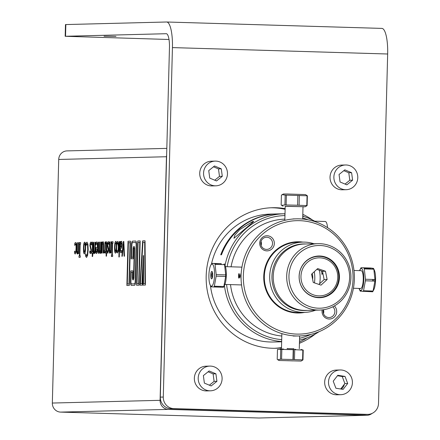 <?xml version="1.0" encoding="UTF-8"?>
<svg xmlns="http://www.w3.org/2000/svg" width="440" height="440" viewBox="0 0 440 440"><rect width="100%" height="100%" fill="white"/><g stroke="black" fill="none" stroke-linecap="round" stroke-linejoin="round"><path stroke-width="0.66" d="M329.324 386.804A12.364 11.957 88.6 0 0 340.775 394.691A12.364 11.957 88.6 0 0 352.413 382.03A12.364 11.957 88.6 0 0 340.148 369.974A12.364 11.957 88.6 0 0 329.324 386.804M347.694 383.488L343.118 389.384L335.891 388.229L333.229 381.178L337.805 375.282L345.037 376.437L347.694 383.488L344.883 383.559L342.221 376.508L337.447 375.743M340.148 369.974L336.309 370.073A12.364 11.957 88.6 0 0 325.479 386.898A12.364 11.957 88.6 0 0 336.93 394.785L340.775 394.691M345.037 376.437L342.221 376.508M340.665 388.993L344.883 383.559M214.632 367.004A12.364 11.957 88.6 0 0 209.836 366.097A12.364 11.957 88.6 0 0 198.198 378.757A12.364 11.957 88.6 0 0 210.463 390.814A12.364 11.957 88.6 0 0 221.914 380.683A12.364 11.957 88.6 0 0 214.632 367.004M204.38 383.103L203.368 375.606L209.132 370.964L215.914 373.813L216.931 381.304L211.162 385.946L204.38 383.103M215.914 373.813L213.103 373.885L208.109 371.789M216.931 381.304L214.115 381.375L213.103 373.885M209.374 385.198L214.115 381.375M209.836 366.097L205.992 366.195A12.364 11.957 88.6 0 0 194.354 378.857A12.364 11.957 88.6 0 0 206.619 390.913L210.463 390.814M288.277 311.493A35.195 34.04 88.6 0 0 289.118 311.207M287.419 244.073A35.195 34.04 88.6 0 0 286.567 243.832M287.623 244.002A35.195 34.04 88.6 0 0 286.748 243.766M287.095 243.639A35.195 34.04 -91.4 0 1 287.997 243.876M284.972 215.089L284.664 213.741A63.971 61.87 88.6 0 0 284.207 213.752L277.607 213.917A63.971 61.87 88.6 0 0 221.485 254.771L220.737 254.793A63.971 61.87 -91.4 0 1 276.859 213.939A63.971 61.87 -91.4 0 1 277.233 213.928M252.637 221.513L253.798 221.485L233.959 238.271L234.773 235.224L239.63 229.719L252.637 221.513A8.822 2.239 -88.3 0 0 251.763 223.196M281.65 341.798L273.493 342.001A63.971 61.87 -91.4 0 1 270.204 341.995A63.971 61.87 -91.4 0 1 210.447 285.593M211.547 263.753A63.971 61.87 -91.4 0 1 270.259 214.104L276.859 213.939M284.207 213.752A63.971 61.87 88.6 0 0 225.044 265.606M224.422 285.516A63.971 61.87 88.6 0 0 281.661 341.517M299.508 340.109A63.971 61.87 88.6 0 0 319.088 331.694M316.322 222.096A63.971 61.87 88.6 0 0 302.753 216.205M302.709 217.96A62.128 60.088 -91.4 0 1 308.044 219.819M310.937 334.389A62.128 60.088 -91.4 0 1 299.558 338.305M281.71 339.625A62.128 60.088 -91.4 0 1 226.573 284.493M227.134 266.695A62.128 60.088 -91.4 0 1 284.955 215.578M322.806 272.905A10.962 10.599 -91.4 0 0 321.97 274.439A37.042 35.822 88.6 0 0 321.508 270.974M296.72 242.275A37.042 35.822 88.6 0 0 295.372 241.874M297.165 313A37.042 35.822 88.6 0 0 298.496 312.532M316.586 297.512A37.042 35.822 88.6 0 0 316.75 297.231M314.705 221.183L325.303 221.496A10.665 2.706 91.7 0 1 326.574 222.865A10.665 2.706 91.7 0 1 327.569 227.656M273.576 252.417A25.773 24.931 -91.4 0 1 274.466 252.296M272.541 300.256A25.773 24.931 -91.4 0 1 271.112 299.37M270.039 256.801A25.773 24.931 -91.4 0 1 271.42 255.844M275.764 303.644A25.773 24.931 -91.4 0 1 274.868 303.573M97.323 248.908L96.058 248.936L96.14 251.157L96.569 252.005L97.07 251.125L97.323 248.908M264.369 270.518L264.066 282.238M121.655 244.86L121.253 242.946L120.588 244.277L120.505 247.352L121.231 246.879L121.655 244.86M115.737 242.968C115.319 242.974 115.066 244.393 114.983 247.231C114.917 250.08 115.093 251.488 115.517 251.455C115.946 251.466 116.199 250.047 116.281 247.198C116.347 244.387 116.166 242.979 115.737 242.968M83.897 248.012C83.831 250.861 84.007 252.274 84.43 252.241C84.859 252.252 85.113 250.833 85.195 247.979C85.261 245.174 85.08 243.76 84.656 243.755C84.233 243.76 83.98 245.179 83.897 248.012M132.391 276.925L132.512 272.349L131.153 272.382L130.911 281.606A2.327 0.589 -88.3 0 0 131.439 283.916L134.536 283.833A2.327 0.589 -88.3 0 0 135.185 281.496L136.147 244.833A2.327 0.589 -88.3 0 0 135.614 242.523L132.523 242.6A2.327 0.589 -88.3 0 0 131.874 244.943L131.549 257.334L132.908 257.301L133.111 249.519A3.064 0.775 91.7 0 1 133.969 246.433A3.064 0.775 91.7 0 1 134.668 249.48L133.947 276.881A3.064 0.775 91.7 0 1 133.089 279.966A3.064 0.775 91.7 0 1 132.391 276.925M77.567 254.023L76.929 249.843L77.116 242.66L77.407 242.649M78.304 253.688L78.216 252.885M77.649 252.241L78.375 250.894L78.595 242.622L78.887 242.616L78.595 253.682L78.194 253.688L78.227 252.461L77.462 254.018C76.978 253.996 76.764 252.604 76.819 249.843L77.011 242.655L77.413 242.644L77.253 251.433L77.611 252.247L78.271 250.894L78.485 242.616L78.887 242.611M85.982 245.46L86.031 243.436L87.054 242.143M86.62 255.745L87.439 254.216L87.841 249.75L87.665 245.295L86.966 243.848M86.653 257.428L85.696 256.207L85.751 254.133M84.496 253.847C83.913 254.309 83.611 252.368 83.584 248.028C83.793 243.92 84.2 241.962 84.805 242.154M84.475 252.236L85.305 247.984C85.36 245.234 85.184 243.826 84.761 243.755L84.717 243.766M91.9 243.903L91.938 242.38L92.389 242.061M91.652 253.352L91.691 251.812L92.433 251.796L92.571 244.371L92.252 243.689L91.922 244.052M92.312 256.509L92.395 253.336L91.542 253.352L91.586 251.812L92.329 251.79L92.466 244.371L92.142 243.683L91.79 244.052L91.834 242.374L92.285 242.055C92.741 241.995 92.939 243.194 92.889 245.647L92.956 253.319L92.604 256.504L92.202 256.514L92.285 253.336M90.574 252.071L91.157 250.514L89.98 245.526L90.283 243.067L91.009 242.044M90.596 253.644L89.876 252.863L89.92 251.152M91.701 245.053L90.948 243.612L90.569 243.991M98.819 253.484L98.346 252.555L98.225 249.414L98.417 242.121L98.709 242.115L98.549 250.943L98.863 251.708L99.457 250.322L99.666 242.083L100.067 242.072L99.902 250.91L100.216 251.674L100.804 250.322L101.019 242.049L101.42 242.039L101.134 253.11L100.733 253.121L100.76 251.9L100.067 253.446L99.495 251.554L98.714 253.484L98.236 252.549L98.12 249.409L98.313 242.115L98.709 242.11M100.177 253.451L99.517 251.917M100.837 253.115L100.749 252.368M100.254 251.669L100.909 250.327L101.129 242.055L101.42 242.044M98.901 251.702L99.567 250.322L99.77 242.088L100.067 242.077M94.122 253.605L93.484 249.425L93.671 242.242L93.962 242.231L93.808 251.015L94.166 251.829L94.826 250.476L95.04 242.198L95.442 242.193L95.15 253.264L94.749 253.27L94.782 252.038L94.017 253.6C93.533 253.578 93.319 252.186 93.374 249.425L93.566 242.237L93.962 242.226M94.859 253.27L94.771 252.466M94.204 251.823L94.93 250.476L95.145 242.204L95.442 242.198M95.937 244.607L95.981 242.864L96.822 241.912M96.613 253.539L95.953 252.329L95.81 247.528L97.471 247.484C97.438 244.486 97.213 243.172 96.784 243.535L96.745 243.54M107.899 251.636L108.477 250.074L107.3 245.086L107.602 242.627L108.328 241.61M107.916 253.209L107.195 252.428L107.239 250.712M109.021 244.613L108.273 243.177L107.888 243.556M111.854 243.282L111.892 241.78L113.025 241.753L112.981 243.254L112.574 243.265L112.272 255.002L112.679 254.991L112.635 256.498L111.403 256.531L111.441 255.024L111.848 255.013L112.156 243.276L111.749 243.282L111.788 241.775L113.025 241.747M111.507 256.531L111.546 255.03L111.953 255.019L112.156 243.282M112.376 255.002L112.679 255.002M105.804 243.551L105.842 242.028L106.293 241.709M105.556 253L105.595 251.46L106.337 251.444L106.475 244.019L106.156 243.337L105.82 243.7M106.211 256.163L106.189 252.989M106.739 251.427L106.508 256.152L106.106 256.163L106.189 252.984L105.446 253L105.484 251.46L106.227 251.438L106.37 244.019L106.046 243.331L105.688 243.7L105.732 242.028L106.183 241.703C106.639 241.643 106.843 242.841 106.788 245.295L106.898 251.422M115.583 253.061C115 253.523 114.697 251.587 114.67 247.242C114.879 243.133 115.286 241.181 115.891 241.368M115.561 251.449L116.391 247.198C116.446 244.448 116.264 243.04 115.847 242.974L115.803 242.979M109.978 253.204L109.34 249.024L109.527 241.841L109.819 241.835L109.665 250.613L110.022 251.427L110.682 250.074L110.897 241.802L111.298 241.791L111.007 252.863L110.605 252.874L110.638 251.642L109.874 253.198C109.389 253.176 109.175 251.785 109.23 249.024L109.417 241.835L109.819 241.83M110.715 252.868L110.627 252.065M110.061 251.422L110.787 250.074L111.001 241.802L111.298 241.797M117.084 244.035L117.134 242.27L117.86 241.379M117.546 251.317L117.607 251.328C118.014 251.411 118.278 250.008 118.404 247.126L117.777 243.012M117.557 252.951L116.875 252.12L116.919 250.322M139.772 242.418L138.083 242.462L137 283.773L138.688 283.729L139.772 242.418M128.975 283.976L130.059 242.666L128.37 242.704L127.287 284.02L128.975 283.976M143.028 285.093L143.341 262.499M140.069 285.17L142.758 240.873L145.052 240.818L145.426 285.032L142.923 285.098L143.468 255.596L142.466 285.109L139.959 285.175L142.654 240.873L145.052 240.812M140.536 283.685L142.093 283.652L143.572 255.596L143.479 283.608L145.035 283.569L144.689 242.297L142.94 242.341L140.432 283.685L141.982 283.646L143.281 255.602L143.655 255.591M143.589 283.608L145.139 283.575L144.689 242.303M133.177 278.476A1.59 0.402 -88.3 0 0 133.678 276.898L134.398 249.491A1.59 0.402 -88.3 0 0 133.986 247.929M131.456 285.389A3.801 0.963 91.7 0 1 130.642 281.617L130.922 270.919L132.924 270.87L132.764 276.914A1.59 0.402 -88.3 0 0 133.128 278.487A1.59 0.402 -88.3 0 0 133.573 276.892L134.293 249.486A1.59 0.402 -88.3 0 0 133.93 247.913A1.59 0.402 -88.3 0 0 133.485 249.508L133.243 258.764L131.131 258.819L131.494 244.948A3.801 0.963 91.7 0 1 132.561 241.126L135.652 241.049A3.801 0.963 91.7 0 1 136.521 244.822L135.559 281.485A3.801 0.963 91.7 0 1 134.497 285.312L131.401 285.389A3.801 0.963 91.7 0 1 130.537 281.617L130.817 270.919L132.924 270.864M131.241 258.814L131.604 244.954A3.801 0.963 91.7 0 1 132.671 241.131L135.707 241.054M131.505 283.91A2.327 0.589 -88.3 0 0 131.549 283.916L134.64 283.839A2.327 0.589 -88.3 0 0 135.295 281.501L136.251 244.838A2.327 0.589 -88.3 0 0 135.724 242.528L135.658 242.528M133.133 279.961A3.064 0.775 91.7 0 1 132.501 276.925L132.512 272.355M131.654 257.329L133.012 257.301L133.216 249.519A3.064 0.775 91.7 0 1 134.03 246.444M372.026 413.43A8.811 8.52 -91.4 0 1 367.01 415.278A8.811 8.52 -91.4 0 1 366.559 415.278L168.366 409.387A8.811 8.52 -91.4 0 1 160.083 400.323L166.458 156.734A8.811 8.52 -91.4 0 1 166.645 155.122M166.821 148.379L67.012 150.898A8.811 8.52 88.6 0 0 58.718 159.456L52.338 403.046A8.811 8.52 88.6 0 0 60.627 412.104L258.814 418A8.811 8.52 88.6 0 0 259.27 418L367.01 415.278M75.504 242.44L76.269 243.843L76.467 248.177L76.043 252.489L75.201 254.018L74.52 253.187L74.575 251.091L75.251 252.39C75.691 252.318 75.955 250.916 76.049 248.188C76.109 245.509 75.911 244.139 75.471 244.068L74.723 245.427L74.778 243.331L75.504 242.44M79.376 242.594L80.614 242.566L80.575 244.073L80.168 244.079L79.86 255.822L80.267 255.811L80.229 257.318L78.991 257.351L79.029 255.844L79.437 255.833L79.745 244.09L79.338 244.101L79.376 242.594M86.95 242.143L87.923 244.052L88.176 249.733L87.632 255.365L86.543 257.422L85.591 256.201L85.651 253.836L86.592 255.75L87.329 254.21L87.736 249.744L87.555 245.295L86.9 243.837L85.866 245.779L85.927 243.436L86.95 242.143M85.613 247.973C85.476 251.768 85.069 253.726 84.392 253.841C83.716 253.77 83.413 251.829 83.479 248.023C83.611 244.211 84.018 242.253 84.695 242.149C85.382 242.281 85.684 244.222 85.613 247.973M91.465 250.25L90.486 253.644L89.771 252.863L89.821 250.861L90.536 252.076L91.047 250.509L89.876 245.52L90.178 243.062L90.899 242.044L91.668 242.957L91.614 245.047L90.844 243.606L90.288 245.262L91.465 250.25M103.939 251.042L104.83 249.805L105.039 241.945L105.441 241.94L105.149 253.011L104.748 253.022L104.792 251.372L103.884 252.984L103.939 251.042M97.361 247.484C97.416 244.877 97.185 243.562 96.674 243.535L95.821 244.893L95.871 242.858L96.718 241.907C97.493 241.962 97.84 243.865 97.768 247.605C97.63 251.378 97.207 253.352 96.503 253.539L95.843 252.324L95.706 247.522L97.361 247.484M108.218 241.604L108.988 242.517L108.933 244.607L108.163 243.172L107.608 244.822L108.785 249.81L107.806 253.204L107.091 252.423L107.14 250.426L107.855 251.636L108.367 250.074L107.195 245.086L107.498 242.627L108.218 241.604M103.191 253.061L103.345 244.272L102.982 243.458L102.328 244.811L102.113 253.088L101.712 253.094L102.003 242.022L102.405 242.017L102.372 243.232L103.136 241.687L103.648 242.666L103.78 245.861L103.593 253.049L103.191 253.061M114.565 247.242C114.697 243.424 115.104 241.466 115.781 241.368C116.468 241.494 116.771 243.436 116.699 247.187C116.562 250.987 116.155 252.94 115.472 253.061C114.802 252.984 114.499 251.042 114.565 247.242M119.284 241.588L119.686 241.577L119.284 256.988L118.883 256.999L119.284 241.588M117.095 250.844L117.497 251.323C117.937 251.251 118.206 249.849 118.294 247.121C118.355 244.442 118.162 243.073 117.717 243.001L116.969 244.36L117.024 242.264L117.75 241.373L118.514 242.776L118.712 247.11L118.288 251.422L117.447 252.951L116.765 252.12L116.82 250.025L117.095 250.844M120.626 242.726L121.44 241.225L121.93 242.193L122.078 244.717L121.556 247.973L120.467 248.837L120.577 250.861L120.984 251.224L121.732 250.454L121.682 252.351L120.939 252.874L120.241 252.065L120.059 249.134L120.258 241.566L120.659 241.555L120.626 242.726M124.526 256.201L124.075 256.212L123.514 243.969L122.309 256.256L121.88 256.267L123.36 241.483L123.816 241.472L124.526 256.201M136.587 285.257L137.748 240.994L140.184 240.933L139.024 285.197L136.587 285.257M130.471 241.181L129.311 285.439L126.874 285.505L128.035 241.241L130.471 241.181M104.043 36.218L115.968 36.404L104.043 36.218M65.169 36.284L166.254 33.71A14.058 3.57 -88.3 0 1 166.309 33.71A14.058 3.57 -88.3 0 1 169.461 47.674L160.309 397.127A11.253 10.885 88.6 0 0 170.896 408.7L173.871 408.623A11.253 10.885 -91.4 0 1 163.284 397.05L172.436 47.597A25.773 6.54 91.7 0 0 166.656 22A25.773 6.54 91.7 0 0 166.562 22L65.478 24.574L65.169 36.284L169.004 39.49M172.436 47.597L387.662 53.999L378.51 403.452A11.253 10.885 -91.4 0 1 367.917 414.381A11.253 10.885 -91.4 0 1 367.334 414.375L364.359 414.452A11.253 10.885 88.6 0 0 364.936 414.452L367.917 414.381M170.896 408.7L364.359 414.452M173.871 408.623L367.334 414.375M387.662 53.999A25.773 6.54 -88.3 0 0 381.882 28.402A25.773 6.54 -88.3 0 0 381.788 28.397M281.49 347.892A70.296 67.991 -91.4 0 1 275.919 348.271A70.296 67.991 -91.4 0 1 206.179 275.974A70.296 67.991 -91.4 0 1 272.371 207.719A70.296 67.991 -91.4 0 1 285.137 208.643M302.803 214.302A70.296 67.991 -91.4 0 1 312.554 220.061M315.43 333.922A70.296 67.991 -91.4 0 1 299.425 343.293M274.434 348.293A70.296 67.991 88.6 0 0 281.501 347.567M299.459 342.04A70.296 67.991 88.6 0 0 307.125 337.793M304.068 216.607A70.296 67.991 88.6 0 0 302.764 215.881M285.12 209.297A70.296 67.991 88.6 0 0 270.881 207.774M344.361 384.23A8.2 7.931 -91.4 0 1 341.264 389.087M350.312 165.891A12.364 11.957 88.6 0 0 345.516 164.984A12.364 11.957 88.6 0 0 333.877 177.645A12.364 11.957 88.6 0 0 346.143 189.701A12.364 11.957 88.6 0 0 357.594 179.564A12.364 11.957 88.6 0 0 350.312 165.891M340.065 181.984L339.048 174.493L344.817 169.851L351.599 172.695L352.611 180.191L346.847 184.833L340.065 181.984M351.599 172.695L348.783 172.766L343.794 170.671M352.611 180.191L349.8 180.257L348.783 172.766M345.054 184.08L349.8 180.257M345.516 164.984L341.677 165.077A12.364 11.957 88.6 0 0 330.033 177.738A12.364 11.957 88.6 0 0 342.298 189.794L346.143 189.701M220 162.014A12.364 11.957 88.6 0 0 215.204 161.106A12.364 11.957 88.6 0 0 203.566 173.767A12.364 11.957 88.6 0 0 215.826 185.823A12.364 11.957 88.6 0 0 227.282 175.687A12.364 11.957 88.6 0 0 220 162.014M209.748 178.107L208.736 170.615L214.5 165.974L221.282 168.823L222.299 176.314L216.53 180.956L209.748 178.107M221.282 168.823L218.471 168.894L213.477 166.798M222.299 176.314L219.483 176.385L218.471 168.894M214.742 180.208L219.483 176.385M215.204 161.106L211.36 161.205A12.364 11.957 88.6 0 0 199.722 173.866A12.364 11.957 88.6 0 0 211.987 185.922L215.826 185.823M304.568 312.389L299.206 312.521A35.151 33.996 -91.4 0 1 297.396 312.521A35.151 33.996 -91.4 0 1 264.319 277.31A35.151 33.996 -91.4 0 1 297.429 242.248L302.791 242.11A35.151 33.996 88.6 0 0 269.682 277.173A35.151 33.996 88.6 0 0 302.759 312.384A35.151 33.996 88.6 0 0 304.568 312.389A35.151 33.996 88.6 0 0 315.645 310.167M313.968 243.766A35.151 33.996 88.6 0 0 302.791 242.11M307.379 310.376A33.303 32.208 -91.4 0 1 303.276 310.525A33.303 32.208 -91.4 0 1 271.959 275.924A33.303 32.208 -91.4 0 1 305.701 243.975M325.039 256.883A29.706 28.732 -91.4 0 1 325.639 257.56M326.607 295.807A29.706 28.732 -91.4 0 1 326.04 296.511M291.742 312.373A35.151 33.996 88.6 0 0 293.117 312.109M319.671 283.718A35.151 33.996 88.6 0 0 319.38 270.243M291.368 242.968A35.151 33.996 88.6 0 0 289.982 242.776M314.276 271.716A35.151 33.996 -91.4 0 1 314.457 282.887M290.416 311.559A35.151 33.996 -91.4 0 1 289.449 311.834M310.2 258.225L310.712 258.214M290.719 243.111A35.151 33.996 88.6 0 0 289.459 242.907M260.755 243.144A6.094 5.891 -91.4 0 1 266.492 237.232A6.094 5.891 -91.4 0 1 272.536 243.496A6.094 5.891 -91.4 0 1 266.8 249.414A6.094 5.891 -91.4 0 1 260.755 243.144M261.041 241.434A6.094 5.891 -91.4 0 1 261.146 245.487M259.704 243.095A7.568 7.321 88.6 0 0 270.512 249.97A7.568 7.321 88.6 0 0 270.853 236.869A7.568 7.321 88.6 0 0 259.704 243.095M296.709 334.098A56.738 54.873 -91.4 0 1 251.433 247.621A56.738 54.873 -91.4 0 1 346.445 250.443A56.738 54.873 -91.4 0 1 296.709 334.098M296.192 335.957A58.581 56.656 88.6 0 0 299.206 335.962A58.581 56.656 88.6 0 0 354.365 275.968A58.581 56.656 88.6 0 0 296.247 218.84A58.581 56.656 88.6 0 0 241.065 277.272A58.581 56.656 88.6 0 0 296.192 335.957M302.945 242.11A35.629 34.458 88.6 0 0 263.852 274.389A35.629 34.458 88.6 0 0 297.264 313A35.629 34.458 88.6 0 0 304.716 312.384M322.201 309.898A7.568 7.321 88.6 0 0 332.189 318.456A7.568 7.321 88.6 0 0 334.373 305.949M295.312 335.99L295.961 335.984A58.581 56.656 88.6 0 0 296.472 335.995L294.778 336.039A58.581 56.656 -91.4 0 1 293.992 336.023L295.075 335.984M293.101 336.034L299.206 335.962M281.804 336.023A58.581 56.656 -91.4 0 1 230.511 284.614M231.066 266.811A58.581 56.656 -91.4 0 1 284.861 219.126M239.789 277.173L240.097 275.913L239.866 273.785L240.268 275.93L239.789 278.009L238.81 274.791A58.581 56.656 88.6 0 0 238.761 278.047L238.563 278.053A58.581 56.656 -91.4 0 1 238.673 273.663L239.789 277.173M332.767 306.807A6.094 5.891 -91.4 0 1 329.148 317.565A6.094 5.891 -91.4 0 1 323.334 309.755M323.439 309.738A6.094 5.891 -91.4 0 1 323.488 313.643M330.347 294.305A31.367 30.338 88.6 0 0 331.018 293.178M330.182 259.963A31.367 30.338 88.6 0 0 329.45 258.869M319.649 310.068L306.185 310.409A33.209 32.12 -91.4 0 1 275 288.041A33.209 32.12 -91.4 0 1 304.507 244.007L317.977 243.667A33.209 32.12 88.6 0 0 288.464 287.7A33.209 32.12 88.6 0 0 319.649 310.068A33.209 32.12 88.6 0 0 350.922 276.056A33.209 32.12 88.6 0 0 317.977 243.667M334.389 263.071A33.209 32.12 -91.4 0 1 335.275 265.204M335.847 287.683A33.209 32.12 -91.4 0 1 335.066 289.861M290.62 287.089A31.367 30.338 -91.4 0 1 325 246.065A31.367 30.338 -91.4 0 1 342.227 297.418A31.367 30.338 -91.4 0 1 290.62 287.089M338.333 270.055A20.851 20.163 -91.4 0 1 315.48 297.325A20.851 20.163 -91.4 0 1 304.029 263.186A20.851 20.163 -91.4 0 1 338.333 270.055M321.299 297.605A26.571 25.696 88.6 0 0 321.794 297.165M320.766 256.449A26.571 25.696 88.6 0 0 320.249 256.031M318.489 256.02A26.571 25.696 -91.4 0 1 318.918 256.361M319.952 297.341A26.571 25.696 -91.4 0 1 319.545 297.704M313.252 282.475L311.586 274.192L317.691 268.571L325.457 271.233L327.129 279.516L321.024 285.137L313.252 282.475M318.912 284.416L324.148 279.593L327.129 279.516M324.148 279.593L322.482 271.31L325.457 271.233M322.482 271.31L316.822 269.368M337.375 273.009A19.03 18.403 -91.4 0 1 313.594 294.916A19.03 18.403 -91.4 0 1 307.104 262.642A19.03 18.403 -91.4 0 1 337.375 273.009M338.399 272.718A20.504 19.833 88.6 0 0 305.773 261.547A20.504 19.833 88.6 0 0 312.774 296.324A20.504 19.833 88.6 0 0 338.399 272.718M293.562 348.827L287.194 348.656M287.194 348.629L293.562 348.793M295.73 349.426L293.552 349.212M301.125 361.07L278.999 360.492L301.125 361.07L302.968 359.909L303.226 350.075L301.048 349.426M283.547 349.058L280.148 348.948M281.589 359.249L281.842 349.415L293.216 349.673L292.958 359.507L280.462 359.233L277.811 359.766L277.216 359.304L277.475 349.465L281.842 349.415M280.714 349.399L280.462 359.233M287.463 360.674L292.661 360.882L287.463 360.674M302.968 359.909L292.958 359.507M294.465 359.552L294.718 349.718L303.226 350.075M302.847 350.042L302.594 359.882M210.018 284.636A11.072 2.811 91.7 0 1 208.929 274.725A11.072 2.811 91.7 0 1 210.744 265.249A11.072 2.811 91.7 0 1 213.301 265.331A11.072 2.811 91.7 0 1 214.077 280.253A11.072 2.811 91.7 0 1 210.161 284.966A11.072 2.811 91.7 0 1 210.018 284.636M212.306 271.931A3.751 0.952 91.7 0 1 212.097 278.421A3.751 0.952 91.7 0 1 210.777 275.082A3.751 0.952 91.7 0 1 212.306 271.931M210.161 284.966L211.002 286.792L213.972 286.985A13.101 3.322 -88.3 0 0 214.341 286.226L216.15 276.177A13.101 3.322 -88.3 0 0 216.2 274.615L215.039 264.369A13.101 3.322 -88.3 0 0 214.72 263.565L211.75 263.373A13.101 3.322 -88.3 0 0 211.695 263.466L210.744 265.249M211.75 263.373L221.265 263.654L214.72 263.565M220.913 264.545L214.995 264.237M210.832 274.219L211.921 274.247M211.86 275.814L210.771 275.781M213.972 286.985L223.487 287.27L214.027 286.88M216.15 276.177L225.665 276.463L223.856 286.506L214.341 286.226M215.039 264.369L224.554 264.655L225.715 274.896L216.2 274.615M222.86 286.479A11.072 2.811 -88.3 0 0 223.504 286.495M223.856 286.506A13.101 3.322 91.7 0 1 223.537 287.172L224.494 285.389A11.072 2.811 -88.3 0 0 226.314 275.583A11.072 2.811 -88.3 0 0 225.082 265.683A11.072 2.811 -88.3 0 0 225.077 265.678L224.235 263.846A13.101 3.322 91.7 0 1 224.554 264.655M225.715 274.896A13.101 3.322 91.7 0 1 225.665 276.463M220.517 287.073A13.101 3.322 91.7 0 1 220.242 286.402M220.897 264.413A13.101 3.322 91.7 0 1 221.21 263.758M224.367 264.649A11.072 2.811 -88.3 0 0 223.295 264.616M212.416 272.267A3.185 0.808 -88.3 0 0 211.86 275.149A3.185 0.808 -88.3 0 0 212.245 278.058M287.139 193.996L283.36 194.007L282.128 194.673L285.197 195.102L307.368 195.789L305.486 194.585L287.139 193.996M285.197 195.102L284.939 204.941L281.65 205.343L281.155 204.99L281.413 195.156L282.128 194.673M297.869 195.393L297.616 205.227L284.939 204.941M286.121 204.958L286.38 195.124M307.065 195.756L306.807 205.596L299.096 205.277L299.354 195.437M285.197 206.333L305.168 206.773L307.109 205.623L307.368 195.789M307.109 205.623L306.807 205.596M299.096 205.277L297.616 205.227M305.168 206.773L303 206.8M302.682 219.054L303.006 206.712L285.202 206.245L284.834 220.336M353.419 288.266L360.712 288.481A8.905 2.261 -88.3 0 0 361.823 287.425A8.905 2.261 -88.3 0 0 363.231 277.447A8.905 2.261 -88.3 0 0 361.24 270.683L353.975 270.468M372.785 291.61L373.736 289.828A11.072 2.811 -88.3 0 0 373.813 289.685A11.072 2.811 -88.3 0 0 375.568 279.862A11.072 2.811 -88.3 0 0 374.325 270.111L373.522 268.378A13.101 3.322 91.7 0 1 373.841 269.203L374.957 279.527A13.101 3.322 91.7 0 1 374.902 281.089L373.06 291.049A13.101 3.322 91.7 0 1 372.785 291.61A13.101 3.322 91.7 0 1 372.686 291.786L369.721 291.423A13.101 3.322 91.7 0 1 369.529 290.945M373.736 269.197A11.072 2.811 -88.3 0 0 372.416 269.159M373.632 281.05A3.751 0.952 -88.3 0 0 373.714 279.488M370.557 268.01L373.522 268.378L361.042 267.729L370.557 268.01M370.222 269.093L370.189 268.752A13.101 3.322 91.7 0 1 370.409 268.285M374.957 279.527L365.442 279.24L364.326 268.917L373.841 269.203M373.06 291.049L363.545 290.763L365.387 280.808L374.902 281.089M372.686 291.786L360.212 291.143L359.409 289.399A11.072 2.811 91.7 0 1 359.04 288.431M369.721 291.423L363.319 291.231M359.243 288.437L359.81 290.103M359.992 290.318L361.317 290.356M360.393 269.065L359.75 270.639M370.189 268.752L364.205 268.571M363.171 291.506A13.101 3.322 -88.3 0 0 363.545 290.763M365.387 280.808A13.101 3.322 -88.3 0 0 365.442 279.24M364.326 268.917A13.101 3.322 -88.3 0 0 364.007 268.092M359.574 270.633A11.072 2.811 91.7 0 1 359.992 269.687A11.072 2.811 91.7 0 1 360.074 269.533A11.072 2.811 91.7 0 1 363.627 274.643A11.072 2.811 91.7 0 1 362.032 289.333A11.072 2.811 91.7 0 1 359.409 289.399M361.042 267.729A13.101 3.322 -88.3 0 0 360.943 267.905L359.992 269.687M372.625 279.455A3.185 0.808 91.7 0 1 372.543 281.017M366.559 415.278L258.814 418M58.718 159.456L166.458 156.734M60.627 412.104L168.366 409.387M160.083 400.323L52.338 403.046M163.284 397.05L160.309 397.127M65.538 36.256L65.846 24.541M166.656 22L381.882 28.402M292.996 218.922L296.247 218.84M312.598 279.202A11.715 11.715 0 0 0 312.164 273.663M299.283 348.744L299.618 335.951M281.485 348.277L281.864 333.608M287.199 348.403L287.188 348.739M293.568 348.568L293.282 359.519M278.999 360.492L277.811 359.766M224.912 284.444L241.549 284.939M225.44 266.646L241.929 267.135M283.041 206.195L281.65 205.343M362.989 282.832L363.572 282.849M363.176 276.457L363.759 276.474"/></g></svg>
